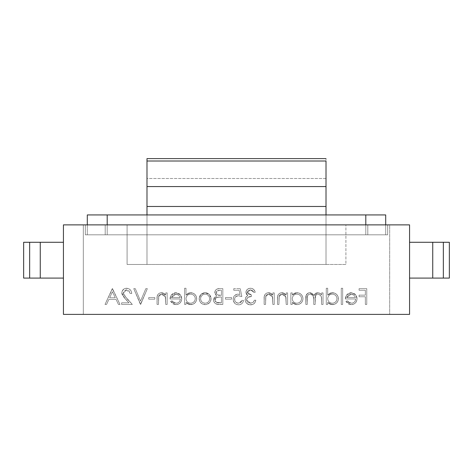 <?xml version="1.0" encoding="UTF-8"?>
<svg xmlns="http://www.w3.org/2000/svg" width="473" height="473" viewBox="0 0 473 473"><rect width="100%" height="100%" fill="white"/><g stroke="black" fill="none" stroke-linecap="round" stroke-linejoin="round"><path stroke-width="0.35" stroke-dasharray="2.37 1.77" d="M345.911 264.46L127.089 264.46L345.911 264.46L127.089 264.46L127.089 224.876L146.985 224.876L146.985 214.931L146.985 224.876L326.015 224.876L146.985 224.876L146.985 264.46L326.015 264.46L326.015 178.498L146.985 178.498L146.985 264.46L146.985 158.609L146.985 178.498L326.015 178.498L326.015 158.615L326.015 264.46L345.911 264.46L345.911 224.876L409.565 224.876L409.565 314.391L389.675 314.391L389.675 224.876L345.911 224.876L345.911 264.46M326.015 186.581L146.985 186.581L326.015 186.581M326.015 214.931L326.015 224.876L345.911 224.876L326.015 224.876L326.015 264.46L326.015 214.931M63.435 224.876L127.089 224.876L83.325 224.876L83.325 314.391L389.675 314.391L63.435 314.391L63.435 224.876L63.435 314.391L83.325 314.391L83.325 224.876L63.435 224.876M105.207 224.876L387.683 224.876L105.207 224.876L367.793 224.876L367.793 234.821L105.207 234.821L105.207 224.876L105.207 234.821L367.793 234.821L367.793 224.876L105.207 224.876L105.207 234.821L85.317 234.821L85.317 224.876L85.317 234.821L367.793 234.821L85.317 234.821L85.317 224.876L105.207 224.876L85.317 224.876L85.317 234.821L105.207 234.821L105.207 224.876M126.663 289.872L125.386 290.091L123.506 291.806L123.524 294.496L132.351 304.446L121.62 304.446L121.62 302.826L128.969 302.826L122.424 295.353L121.821 292.947L122.17 291.12L123.932 288.985L125.664 288.323L128.597 288.631L130.27 289.789L131.364 291.51L131.742 293.514L130.323 293.514L129.259 290.907L126.663 289.872L130.323 293.514L126.663 289.872L123.24 293.071L126.226 297.913L132.351 304.446L121.62 304.446L121.62 302.826L128.969 302.826L125.02 298.611L121.821 292.947C122.087 290.032 123.678 288.465 126.593 288.252C129.762 288.554 131.482 290.31 131.742 293.514L130.323 293.514L131.742 293.514C131.482 290.31 129.762 288.554 126.593 288.252C123.678 288.465 122.087 290.032 121.821 292.947L125.02 298.611L128.969 302.826L121.62 302.826L121.62 304.446L132.351 304.446L126.226 297.913L123.24 293.071L126.663 289.872L129.259 290.907L130.323 293.514L131.742 293.514L131.364 291.51L130.27 289.789L128.597 288.631L126.593 288.252L124.76 288.56L123.211 289.577L122.17 291.12L121.886 293.774L122.868 296.057L128.969 302.826L121.62 302.826L121.62 304.446L132.351 304.446L123.524 294.496L123.506 291.806L125.386 290.091L126.663 289.872M154.819 299.184L148.747 299.184L148.747 297.564L154.819 297.564L154.819 299.184L154.819 297.564L154.819 299.184L148.747 299.184L148.747 297.564L154.819 297.564L148.747 297.564L148.747 299.184L154.819 299.184L154.819 297.564L148.747 297.564L148.747 299.184L154.819 299.184M176.116 303.228L177.747 302.933L179.119 302.005L180.018 300.609L180.325 298.977L170.002 298.977L170.298 296.873L171.256 294.975L173.301 293.266L175.235 292.734L177.192 292.828L179.515 293.922L180.988 295.72L181.662 297.671L181.319 300.976L180.107 302.939L178.215 304.257L174.312 304.464L172.799 303.849L170.611 301.461L171.865 300.798L173.65 302.608L176.116 303.228L171.865 300.798L176.116 303.228C178.705 303.004 180.112 301.585 180.325 298.977L170.002 298.977L171.256 294.975L175.903 292.704L180.414 294.856L181.744 298.705C181.472 302.365 179.539 304.346 175.938 304.647L170.611 301.461L171.865 300.798L170.611 301.461L175.938 304.647C179.539 304.346 181.472 302.365 181.744 298.705L180.414 294.856L175.903 292.704L171.256 294.975L170.002 298.977L180.325 298.977C180.112 301.585 178.705 303.004 176.116 303.228L173.65 302.608L171.865 300.798L170.611 301.461L172.799 303.849L174.312 304.464L178.215 304.257L180.107 302.939L181.319 300.976L181.662 297.671L180.988 295.72L179.515 293.922L177.192 292.828L175.235 292.734L173.301 293.266L171.256 294.975L170.298 296.873L170.002 298.977L180.325 298.977L180.018 300.609L179.119 302.005L177.747 302.933L176.116 303.228M209.515 294.614L210.704 296.506L210.988 299.876L209.356 302.939L207.416 304.24L205.116 304.647L202.822 304.24L200.889 302.939L199.594 300.999L199.174 298.144L200.049 295.501L201.646 293.78L203.893 292.817L206.346 292.817L209.078 294.176L205.116 292.704L209.515 294.614L211.094 298.705C210.757 302.365 208.764 304.346 205.116 304.647C201.474 304.34 199.488 302.359 199.151 298.705L200.735 294.602L205.116 292.704L200.735 294.602L199.151 298.705C199.488 302.359 201.474 304.34 205.116 304.647C208.764 304.346 210.757 302.365 211.094 298.705L209.515 294.614L210.999 297.588L210.651 300.999L209.356 302.939L206.287 304.553L202.822 304.24L200.889 302.939L199.594 300.999L199.151 298.705L199.547 296.5L201.646 293.78L203.893 292.817L205.731 292.728L207.529 293.177L209.515 294.614M231.539 299.184L225.467 299.184L225.467 297.564L231.539 297.564L231.539 299.184L231.539 297.564L231.539 299.184L225.467 299.184L225.467 297.564L231.539 297.564L225.467 297.564L225.467 299.184L231.539 299.184L231.539 297.564L225.467 297.564L225.467 299.184L231.539 299.184M250.507 289.872L248.396 290.481L247.627 291.285L247.355 292.681L248.798 294.383L251.376 294.933L251.376 296.547L248.177 297.215L246.64 299.078L246.634 300.71L247.811 302.389L250.542 303.228L253.179 302.377L254.415 300.195L255.834 300.195L255.13 302.277L253.694 303.926L252.204 304.636L249.531 304.772L246.746 303.453L245.546 301.774L245.132 300.272L245.789 297.322L247.757 295.601L246.392 294.224L246.043 291.386L247.361 289.364L248.526 288.654L250.524 288.252L252.18 288.53L253.623 289.393L254.929 291.333L255.225 292.296L253.806 292.296L252.564 290.517L250.507 289.872L253.806 292.296L250.507 289.872L247.332 292.349L251.376 294.933L251.376 296.547C248.721 296.382 247.101 297.493 246.522 299.888L250.542 303.228L253.179 302.377L254.415 300.195L255.834 300.195C255.278 303.134 253.522 304.689 250.566 304.849C247.308 304.659 245.487 302.962 245.103 299.752L246.049 296.949L247.757 295.601L245.913 292.355C246.303 289.754 247.84 288.388 250.524 288.252C253.067 288.435 254.634 289.783 255.225 292.296L253.806 292.296L255.225 292.296C254.634 289.783 253.067 288.435 250.524 288.252C247.84 288.388 246.303 289.754 245.913 292.355L247.757 295.601L246.049 296.949L245.103 299.752C245.487 302.962 247.308 304.659 250.566 304.849C253.522 304.689 255.278 303.134 255.834 300.195L254.415 300.195L253.179 302.377L250.542 303.228L246.522 299.888C247.101 297.493 248.721 296.382 251.376 296.547L251.376 294.933L247.332 292.349L250.507 289.872L252.564 290.517L253.806 292.296L255.225 292.296L254.651 290.718L253.623 289.393L251.364 288.317L249.555 288.341L247.361 289.364L246.208 290.925L245.942 292.84L246.392 294.224L247.757 295.601L245.8 297.304L245.132 300.272L245.546 301.774L246.746 303.453L249.531 304.772L252.724 304.458L254.509 303.187L255.367 301.78L255.834 300.195L254.415 300.195L253.617 301.916L252.588 302.767L249.709 303.169L247.811 302.389L246.646 300.751L246.64 299.078L248.177 297.215L251.376 296.547L251.376 294.933L248.798 294.383L247.355 292.681L247.627 291.285L248.396 290.481L250.507 289.872M287.614 304.446L286.195 304.446L285.757 296.547L284.521 294.992L282.056 294.123L280.117 294.673L279.224 295.903L278.91 304.446L277.491 304.446L277.616 296.488L278.284 294.537L280.075 293.041L282.446 292.74L284.285 293.295L286.195 294.986L286.195 292.905L287.614 292.905L287.614 304.446L287.614 292.905L287.614 304.446L286.195 304.446L285.982 297.174L282.056 294.123L279.076 296.394L278.91 304.446L277.491 304.446L277.491 298.552C277.196 295.164 278.632 293.219 281.807 292.704L286.195 294.986L286.195 292.905L287.614 292.905L286.195 292.905L286.195 294.986L281.807 292.704C278.632 293.219 277.196 295.164 277.491 298.552L277.491 304.446L278.91 304.446L279.076 296.394L282.056 294.123L285.982 297.174L286.195 304.446L287.614 304.446L286.195 304.446L285.757 296.547L284.521 294.992L282.056 294.123L280.117 294.673L279.224 295.903L278.91 304.446L277.491 304.446L277.616 296.488L278.284 294.537L280.075 293.041L282.446 292.74L284.285 293.295L286.195 294.986L286.195 292.905L287.614 292.905L287.614 304.446M323.041 304.446L321.622 304.446L321.51 297.724L320.966 295.95L319.671 294.626L317.891 294.123L316.449 294.496L315.473 295.601L315.142 304.446L313.729 304.446L313.711 298.971L313.156 296.098L311.849 294.661L309.986 294.123L308.621 294.431L307.474 295.785L307.249 304.446L305.836 304.446L306.149 295.341L306.528 294.466L308.922 292.781L310.406 292.752L312.245 293.497L313.971 295.489L315.314 293.449L316.419 292.893L319.458 293.035L321.622 294.91L321.622 292.905L323.041 292.905L323.041 304.446L323.041 292.905L323.041 304.446L321.622 304.446L321.622 299.592C321.918 296.559 320.676 294.732 317.891 294.123C315.668 294.608 314.752 296.092 315.142 298.575L315.142 304.446L313.729 304.446L313.729 299.959C314.131 296.754 312.884 294.809 309.986 294.123C307.84 294.496 306.93 295.85 307.249 298.191L307.249 304.446L305.836 304.446L305.836 298.197C305.534 295.057 306.835 293.225 309.738 292.704L313.971 295.489L317.643 292.704L320.02 293.29L321.622 294.91L321.622 292.905L323.041 292.905L321.622 292.905L321.622 294.91L320.02 293.29L317.643 292.704L313.971 295.489L309.738 292.704C306.835 293.225 305.534 295.057 305.836 298.197L305.836 304.446L307.249 304.446L307.249 298.191C306.93 295.85 307.84 294.496 309.986 294.123C312.884 294.809 314.131 296.754 313.729 299.959L313.729 304.446L315.142 304.446L315.142 298.575C314.752 296.092 315.668 294.608 317.891 294.123C320.676 294.732 321.918 296.559 321.622 299.592L321.622 304.446L323.041 304.446L321.622 304.446L321.51 297.724L320.966 295.95L318.814 294.247L316.449 294.496L315.26 296.435L315.142 304.446L313.729 304.446L313.711 298.971L313.156 296.098L311.849 294.661L309.283 294.194L307.627 295.412L307.379 296.175L307.249 304.446L305.836 304.446L306.149 295.341L308.136 293.029L309.738 292.704L312.245 293.497L313.971 295.489L315.314 293.449L316.419 292.893L319.458 293.035L321.622 294.91L321.622 292.905L323.041 292.905L323.041 304.446M342.677 304.446L341.258 304.446L341.258 288.252L342.677 288.252L342.677 304.446L342.677 288.252L342.677 304.446L341.258 304.446L341.258 288.252L342.677 288.252L341.258 288.252L341.258 304.446L342.677 304.446L342.677 288.252L341.258 288.252L341.258 304.446L342.677 304.446M366.764 304.446L365.345 304.446L365.345 296.754L359.072 296.754L359.072 295.134L365.345 295.134L365.345 290.274L359.072 290.274L359.072 288.654L366.764 288.654L366.764 304.446L366.764 288.654L366.764 304.446L365.345 304.446L365.345 296.754L359.072 296.754L359.072 295.134L365.345 295.134L365.345 290.274L359.072 290.274L359.072 288.654L366.764 288.654L359.072 288.654L359.072 290.274L365.345 290.274L365.345 295.134L359.072 295.134L359.072 296.754L365.345 296.754L365.345 304.446L366.764 304.446L366.764 288.654L359.072 288.654L359.072 290.274L365.345 290.274L365.345 295.134L359.072 295.134L359.072 296.754L365.345 296.754L365.345 304.446L366.764 304.446M351.421 303.228L353.053 302.933L354.425 302.005L355.324 300.609L355.631 298.977L345.308 298.977L345.603 296.873L346.561 294.975L348.607 293.266L350.54 292.734L352.497 292.828L354.821 293.922L356.293 295.72L356.967 297.671L356.624 300.976L355.412 302.939L353.52 304.257L349.618 304.464L348.104 303.849L345.917 301.461L347.176 300.798L348.956 302.608L351.421 303.228L347.176 300.798L351.421 303.228C354.011 303.004 355.418 301.585 355.631 298.977L345.308 298.977L346.561 294.975L351.208 292.704L355.72 294.856L357.05 298.705C356.778 302.365 354.845 304.346 351.244 304.647L345.917 301.461L347.176 300.798L345.917 301.461L351.244 304.647C354.845 304.346 356.778 302.365 357.05 298.705L355.72 294.856L351.208 292.704L346.561 294.975L345.308 298.977L355.631 298.977C355.418 301.585 354.011 303.004 351.421 303.228L348.956 302.608L347.176 300.798L345.917 301.461L348.104 303.849L349.618 304.464L353.52 304.257L355.412 302.939L356.624 300.976L356.967 297.671L356.293 295.72L354.821 293.922L352.497 292.828L350.54 292.734L348.607 293.266L346.561 294.975L345.603 296.873L345.308 298.977L355.631 298.977L355.324 300.609L354.425 302.005L353.053 302.933L351.421 303.228M327.694 288.252L327.694 295.14L329.722 293.331L331.005 292.852L334.671 293.136L336.622 294.425L337.97 296.346L338.396 299.238L337.988 300.952L336.664 302.897L334.718 304.21L331.07 304.517L329.793 304.104L327.694 302.448L327.694 304.446L326.281 304.446L326.281 288.252L327.694 288.252L326.281 288.252L327.694 288.252L327.694 295.14L332.365 292.704C336.025 293.024 338.047 295.004 338.426 298.646C338.083 302.312 336.078 304.31 332.407 304.647L327.694 302.448L327.694 304.446L326.281 304.446L326.281 288.252L326.281 304.446L327.694 304.446L327.694 302.448L332.407 304.647C336.078 304.31 338.083 302.312 338.426 298.646C338.047 295.004 336.025 293.024 332.365 292.704L327.694 295.14L327.694 288.252L327.694 295.14L329.722 293.331L331.005 292.852L334.671 293.136L336.622 294.425L337.97 296.346L338.426 298.646L337.988 300.952L336.664 302.897L334.718 304.21L331.07 304.517L329.793 304.104L327.694 302.448L327.694 304.446L326.281 304.446L326.281 288.252L327.694 288.252M292.273 292.905L292.273 295.04L294.301 293.278L297.529 292.728L299.243 293.136L301.2 294.425L302.543 296.346L302.998 298.646L302.56 300.952L301.242 302.897L299.291 304.21L296.985 304.647L294.366 304.104L292.273 302.448L292.273 304.446L290.854 304.446L290.854 292.905L292.273 292.905L290.854 292.905L292.273 292.905L292.273 295.04L296.938 292.704C300.603 293.024 302.619 295.004 302.998 298.646C302.655 302.312 300.651 304.31 296.985 304.647L292.273 302.448L292.273 304.446L290.854 304.446L290.854 292.905L290.854 304.446L292.273 304.446L292.273 302.448L296.985 304.647C300.651 304.31 302.655 302.312 302.998 298.646C302.619 295.004 300.603 293.024 296.938 292.704L292.273 295.04L292.273 292.905L292.273 295.04L294.301 293.278L295.59 292.84L299.243 293.136L301.2 294.425L302.543 296.346L302.998 298.646L302.56 300.952L301.242 302.897L299.291 304.21L296.985 304.647L294.366 304.104L292.273 302.448L292.273 304.446L290.854 304.446L290.854 292.905L292.273 292.905M274.251 304.446L272.838 304.446L272.395 296.547L271.165 294.992L268.694 294.123L266.754 294.673L265.861 295.903L265.548 304.446L264.129 304.446L264.259 296.488L264.921 294.537L266.713 293.041L269.09 292.74L270.928 293.295L272.838 294.986L272.838 292.905L274.251 292.905L274.251 304.446L274.251 292.905L274.251 304.446L272.838 304.446L272.619 297.174L268.694 294.123L265.72 296.394L265.548 304.446L264.129 304.446L264.129 298.552C263.833 295.164 265.27 293.219 268.445 292.704L272.838 294.986L272.838 292.905L274.251 292.905L272.838 292.905L272.838 294.986L268.445 292.704C265.27 293.219 263.833 295.164 264.129 298.552L264.129 304.446L265.548 304.446L265.72 296.394L268.694 294.123L272.619 297.174L272.838 304.446L274.251 304.446L272.838 304.446L272.395 296.547L271.165 294.992L268.694 294.123L266.754 294.673L265.861 295.903L265.548 304.446L264.129 304.446L264.259 296.488L264.921 294.537L266.713 293.041L269.09 292.74L270.928 293.295L272.838 294.986L272.838 292.905L274.251 292.905L274.251 304.446M240.243 288.654L241.863 296.547L239.279 295.808L236.949 295.938L235.69 296.642L234.638 298.504L234.856 300.769L235.737 302.07L237.801 303.158L239.953 302.974L241.662 301.549L242.07 300.396L243.483 300.396L242.992 302.123L241.945 303.577L240.432 304.541L238.664 304.849L236.228 304.358L234.703 303.282L233.443 301.135L233.159 299.285L233.479 297.31L234.525 295.613L237.127 294.206L239.988 294.431L239.137 290.274L233.768 290.274L233.768 288.654L240.243 288.654L233.768 288.654L240.243 288.654L241.863 296.547L238.386 295.743C236.068 295.802 234.797 296.961 234.578 299.226C234.791 301.673 236.128 303.01 238.587 303.228L242.07 300.396L243.483 300.396C243.021 303.146 241.413 304.63 238.664 304.849C235.241 304.588 233.408 302.732 233.159 299.285C233.343 296.122 234.998 294.401 238.132 294.123L239.988 294.431L239.137 290.274L233.768 290.274L233.768 288.654L233.768 290.274L239.137 290.274L239.988 294.431L238.132 294.123C234.998 294.401 233.343 296.122 233.159 299.285C233.408 302.732 235.241 304.588 238.664 304.849C241.413 304.63 243.021 303.146 243.483 300.396L242.07 300.396L238.587 303.228C236.128 303.01 234.791 301.673 234.578 299.226C234.797 296.961 236.068 295.802 238.386 295.743L241.863 296.547L240.243 288.654L241.863 296.547L238.386 295.743L235.69 296.642L234.845 297.807L234.578 299.226L234.856 300.769L235.737 302.07L237.044 302.939L239.279 303.163L240.863 302.46L242.07 300.396L243.483 300.396L242.992 302.123L241.945 303.577L240.432 304.541L238.664 304.849L236.228 304.358L233.952 302.282L233.177 298.782L233.479 297.31L234.525 295.613L237.127 294.206L239.988 294.431L239.137 290.274L233.768 290.274L233.768 288.654L240.243 288.654M222.836 304.446L216.699 304.186L214.405 302.602L213.619 300.905L213.571 299.285L214.34 297.422L216.563 295.927L214.848 293.562L215.138 290.818L217.083 289.027L219.756 288.654L222.836 288.654L222.836 304.446L222.836 288.654L222.836 304.446L218.567 304.446C215.57 304.37 213.885 302.88 213.524 299.965L216.563 295.927L214.736 292.568C215.15 289.783 216.823 288.477 219.756 288.654L222.836 288.654L219.756 288.654C216.823 288.477 215.15 289.783 214.736 292.568L216.563 295.927L213.524 299.965C213.885 302.88 215.57 304.37 218.567 304.446L222.836 304.446L217.621 304.387L215.055 303.288L213.908 301.798L213.571 299.285L214.34 297.422L216.563 295.927L214.848 293.562L215.138 290.818L217.083 289.027L219.756 288.654L222.836 288.654L222.836 304.446M185.995 288.252L185.995 295.14L188.023 293.331L189.301 292.852L192.966 293.136L194.923 294.425L196.265 296.346L196.697 299.238L196.283 300.952L194.965 302.897L193.014 304.21L189.366 304.517L188.088 304.104L185.995 302.448L185.995 304.446L184.576 304.446L184.576 288.252L185.995 288.252L184.576 288.252L185.995 288.252L185.995 295.14L190.66 292.704C194.326 293.024 196.342 295.004 196.721 298.646C196.384 302.312 194.373 304.31 190.708 304.647L185.995 302.448L185.995 304.446L184.576 304.446L184.576 288.252L184.576 304.446L185.995 304.446L185.995 302.448L190.708 304.647C194.373 304.31 196.384 302.312 196.721 298.646C196.342 295.004 194.326 293.024 190.66 292.704L185.995 295.14L185.995 288.252L185.995 295.14L188.023 293.331L189.301 292.852L192.966 293.136L194.923 294.425L196.265 296.346L196.721 298.646L196.283 300.952L194.965 302.897L193.014 304.21L189.366 304.517L188.088 304.104L185.995 302.448L185.995 304.446L184.576 304.446L184.576 288.252L185.995 288.252M167.164 304.446L165.751 304.446L165.308 296.547L164.078 294.992L161.606 294.123L159.667 294.673L158.774 295.903L158.461 304.446L157.048 304.446L157.172 296.488L157.834 294.537L159.626 293.041L162.003 292.74L163.841 293.295L165.751 294.986L165.751 292.905L167.164 292.905L167.164 304.446L167.164 292.905L167.164 304.446L165.751 304.446L165.532 297.174L161.606 294.123L158.632 296.394L158.461 304.446L157.048 304.446L157.048 298.552C156.746 295.164 158.183 293.219 161.358 292.704L165.751 294.986L165.751 292.905L167.164 292.905L165.751 292.905L165.751 294.986L161.358 292.704C158.183 293.219 156.746 295.164 157.048 298.552L157.048 304.446L158.461 304.446L158.632 296.394L161.606 294.123L165.532 297.174L165.751 304.446L167.164 304.446L165.751 304.446L165.308 296.547L164.078 294.992L161.606 294.123L159.667 294.673L158.774 295.903L158.461 304.446L157.048 304.446L157.172 296.488L157.834 294.537L159.626 293.041L162.003 292.74L163.841 293.295L165.751 294.986L165.751 292.905L167.164 292.905L167.164 304.446M140.647 304.446L133.764 288.654L135.284 288.654L140.546 301.1L145.808 288.654L147.328 288.654L140.647 304.446L147.328 288.654L140.647 304.446L133.764 288.654L135.284 288.654L140.546 301.1L145.808 288.654L147.328 288.654L145.808 288.654L140.546 301.1L135.284 288.654L133.764 288.654L140.446 304.446L147.328 288.654L145.808 288.654L140.546 301.1L135.284 288.654L133.764 288.654L140.647 304.446M112.509 288.654L120 304.446L118.451 304.446L116.051 299.385L108.896 299.385L106.561 304.446L105.018 304.446L112.308 288.654L120 304.446L118.451 304.446L116.051 299.385L108.896 299.385L106.561 304.446L105.018 304.446L112.308 288.654L105.018 304.446L106.561 304.446L108.896 299.385L116.051 299.385L118.451 304.446L120 304.446L112.509 288.654L120 304.446L118.451 304.446L116.051 299.385L108.896 299.385L106.561 304.446L105.018 304.446L112.509 288.654M409.565 242.282L409.565 278.089L409.565 242.282L449.35 242.282L449.35 278.089L409.565 278.089L409.565 242.282L443.349 242.282L443.349 278.089L432.742 278.089L432.742 242.282L432.742 278.089L409.565 278.089L409.565 242.282M63.435 242.282L63.435 278.089L63.435 242.282L23.65 242.282L23.65 278.089L63.435 278.089L63.435 242.282L63.435 278.089L40.258 278.089L40.258 242.282L29.651 242.282L29.651 278.089L40.258 278.089L40.258 242.282L63.435 242.282M449.35 278.089L449.35 242.282L443.349 242.282L443.349 278.089L449.35 278.089M346.727 297.564L348.294 295.034L351.137 294.123L352.728 294.383L354.111 295.205L355.483 297.564L346.727 297.564L355.483 297.564L346.727 297.564L351.137 294.123L354.111 295.205L355.483 297.564L354.111 295.205L351.137 294.123L346.727 297.564L355.483 297.564L354.111 295.205L352.728 294.383L351.137 294.123L348.294 295.034L346.727 297.564M327.694 298.7L328.031 300.473L329.048 301.957L330.828 302.992L332.359 303.228L334.121 302.886L335.623 301.904L336.64 300.414L337.007 298.658L336.534 296.666L335.623 295.418L334.115 294.448L332.348 294.123L330.562 294.437L329.048 295.43L328.026 296.92L327.694 298.7C327.949 295.867 329.504 294.342 332.348 294.123C329.504 294.342 327.949 295.867 327.694 298.7C327.96 301.508 329.515 303.016 332.359 303.228C329.515 303.016 327.96 301.508 327.694 298.7L328.031 300.473L329.048 301.957L330.828 302.992L332.359 303.228C335.156 302.974 336.705 301.449 337.007 298.658C336.705 301.449 335.156 302.974 332.359 303.228L334.121 302.886L335.623 301.904L336.64 300.414L337.007 298.658C336.705 295.867 335.15 294.354 332.348 294.123C335.15 294.354 336.705 295.867 337.007 298.658L336.534 296.666L335.623 295.418L334.115 294.448L332.348 294.123L330.562 294.437L329.048 295.43L328.026 296.92L327.694 298.7M292.273 298.7L292.604 300.473L293.627 301.957L295.4 302.992L296.932 303.228L298.694 302.886L300.201 301.904L301.212 300.414L301.585 298.658L301.106 296.666L300.201 295.418L298.688 294.448L296.92 294.123L295.134 294.437L293.621 295.43L292.598 296.92L292.273 298.7C292.527 295.867 294.076 294.342 296.92 294.123C294.076 294.342 292.527 295.867 292.273 298.7C292.539 301.508 294.088 303.016 296.932 303.228C294.088 303.016 292.539 301.508 292.273 298.7L292.604 300.473L293.627 301.957L295.4 302.992L296.932 303.228C299.728 302.974 301.277 301.449 301.585 298.658C301.277 301.449 299.728 302.974 296.932 303.228L298.694 302.886L300.201 301.904L301.212 300.414L301.585 298.658C301.283 295.867 299.728 294.354 296.92 294.123C299.728 294.354 301.283 295.867 301.585 298.658L301.106 296.666L300.201 295.418L298.688 294.448L296.92 294.123L295.134 294.437L293.621 295.43L292.598 296.92L292.273 298.7M220.477 296.955L216.551 297.487L215.132 298.948L214.967 300.337L216.474 302.359L221.417 302.826L221.417 296.955L217.527 297.145L220.477 296.955L217.527 297.145L214.943 299.965L217.527 297.145L216.551 297.487L215.132 298.948L214.943 299.965C215.493 302.152 216.977 303.104 219.401 302.826C216.977 303.104 215.493 302.152 214.943 299.965L215.375 301.372L216.474 302.359L221.417 302.826L219.401 302.826L221.417 302.826L221.417 296.955L221.417 302.826L221.417 296.955L220.477 296.955M219.496 290.274L217.255 290.706L216.22 292.024L216.256 293.307L217.633 294.904L221.417 295.335L221.417 290.274L219.496 290.274L221.417 290.274L219.496 290.274L216.155 292.598L219.496 290.274L217.255 290.706L216.427 291.492L216.155 292.598C216.681 294.703 218.118 295.619 220.465 295.335C218.118 295.619 216.681 294.703 216.155 292.598L216.563 293.964L217.633 294.904L221.417 295.335L220.465 295.335L221.417 295.335L221.417 290.274L221.417 295.335L221.417 290.274L219.496 290.274M200.57 298.717L200.907 300.461L201.888 301.94L203.047 302.761L205.122 303.228L206.872 302.909L208.357 301.94L209.338 300.461L209.675 298.717L209.35 296.961L208.351 295.477L206.878 294.466L205.122 294.123L203.372 294.466L201.9 295.483L200.901 296.961L200.57 298.717C200.824 295.932 202.343 294.401 205.122 294.123C202.343 294.401 200.824 295.932 200.57 298.717C200.824 301.496 202.343 302.998 205.122 303.228C202.343 302.998 200.824 301.496 200.57 298.717L200.907 300.461L201.888 301.94L203.047 302.761L205.122 303.228C207.901 302.998 209.421 301.496 209.675 298.717C209.421 301.496 207.901 302.998 205.122 303.228L206.872 302.909L208.357 301.94L209.338 300.461L209.675 298.717C209.421 295.932 207.907 294.395 205.122 294.123C207.907 294.395 209.421 295.932 209.675 298.717L209.35 296.961L208.351 295.477L206.878 294.466L205.122 294.123L203.372 294.466L201.9 295.483L200.901 296.961L200.57 298.717M185.995 298.7L186.327 300.473L187.349 301.957L189.129 302.992L190.654 303.228L192.422 302.886L193.924 301.904L194.935 300.414L195.308 298.658L194.829 296.666L193.924 295.418L192.41 294.448L190.643 294.123L188.863 294.437L187.343 295.43L186.321 296.92L185.995 298.7C186.25 295.867 187.799 294.342 190.643 294.123C187.799 294.342 186.25 295.867 185.995 298.7C186.261 301.508 187.816 303.016 190.654 303.228C187.816 303.016 186.261 301.508 185.995 298.7L186.327 300.473L187.349 301.957L189.129 302.992L190.654 303.228C193.451 302.974 195 301.449 195.308 298.658C195 301.449 193.451 302.974 190.654 303.228L192.422 302.886L193.924 301.904L194.935 300.414L195.308 298.658C195.006 295.867 193.451 294.354 190.643 294.123C193.451 294.354 195.006 295.867 195.308 298.658L194.829 296.666L193.924 295.418L192.41 294.448L190.643 294.123L188.863 294.437L187.343 295.43L186.321 296.92L185.995 298.7M171.415 297.564L172.988 295.034L175.832 294.123L177.416 294.383L178.806 295.205L180.178 297.564L171.415 297.564L180.178 297.564L171.415 297.564L175.832 294.123L178.806 295.205L180.178 297.564L178.806 295.205L175.832 294.123L171.415 297.564L180.178 297.564L178.806 295.205L177.416 294.383L175.832 294.123L172.988 295.034L171.415 297.564M109.641 297.765L115.282 297.765L112.426 291.735L109.641 297.765L112.426 291.735L109.641 297.765L115.282 297.765L109.641 297.765L115.282 297.765L112.426 291.735L115.282 297.765L112.426 291.735L109.641 297.765M387.683 224.876L387.683 234.821L387.683 224.876L387.683 234.821L367.793 234.821L387.683 234.821L367.793 234.821L367.793 224.876L387.683 224.876L367.793 224.876L367.793 234.821L387.683 234.821L387.683 224.876M146.985 224.876L127.089 224.876L127.089 264.46L146.985 264.46L146.985 224.876M409.565 224.876L409.565 314.391L389.675 314.391L389.675 224.876L409.565 224.876M23.65 278.089L23.65 242.282L29.651 242.282L29.651 278.089L23.65 278.089M385.696 234.821L385.696 224.876L385.696 234.821L365.8 234.821L365.8 214.931L107.2 214.931L107.2 234.821L365.8 234.821L107.2 234.821L107.2 224.876L107.2 234.821L87.304 234.821L87.304 214.931L107.2 214.931L87.304 214.931L87.304 234.821L385.312 234.821L87.304 234.821L107.2 234.821L107.2 214.931L385.696 214.931L385.696 234.821L385.696 214.931L365.8 214.931L365.8 234.821L385.696 234.821M87.304 224.876L87.304 234.821L87.304 224.876M365.8 224.876L365.8 234.821L365.8 224.876"/><path stroke-width="0.71" d="M326.015 161.009L326.015 186.581L146.985 186.581L146.985 161.009L326.015 161.009L326.015 186.581L146.985 186.581L146.985 206.476L326.015 206.476L326.015 214.931L326.015 186.581L326.015 206.476L146.985 206.476L146.985 214.931L146.985 161.009L326.015 161.009M146.985 158.609L146.985 161.009L146.985 158.615L326.015 158.609M409.565 224.876L63.435 224.876L63.435 314.391L409.565 314.391L409.565 224.876L63.435 224.876L63.435 314.391L409.565 314.391L409.565 224.876M449.35 242.282L409.565 242.282L432.742 242.282L432.742 278.089L449.35 278.089L449.35 242.282L449.35 278.089L443.349 278.089L443.349 242.282L432.742 242.282L432.742 278.089L443.349 278.089L443.349 242.282L449.35 242.282M409.565 278.089L432.742 278.089L409.565 278.089M29.651 242.282L63.435 242.282L40.258 242.282L40.258 278.089L23.65 278.089L23.65 242.282L40.258 242.282L40.258 278.089L29.651 278.089L29.651 242.282L23.65 242.282L23.65 278.089L29.651 278.089L29.651 242.282M63.435 278.089L40.258 278.089L63.435 278.089M385.696 224.876L385.696 214.931L365.8 214.931L365.8 224.876L365.8 214.931L385.696 214.931L385.696 224.876M87.304 214.931L87.304 224.876L87.304 214.931L365.8 214.931L87.304 214.931M107.2 224.876L107.2 214.931L107.2 224.876"/></g></svg>

